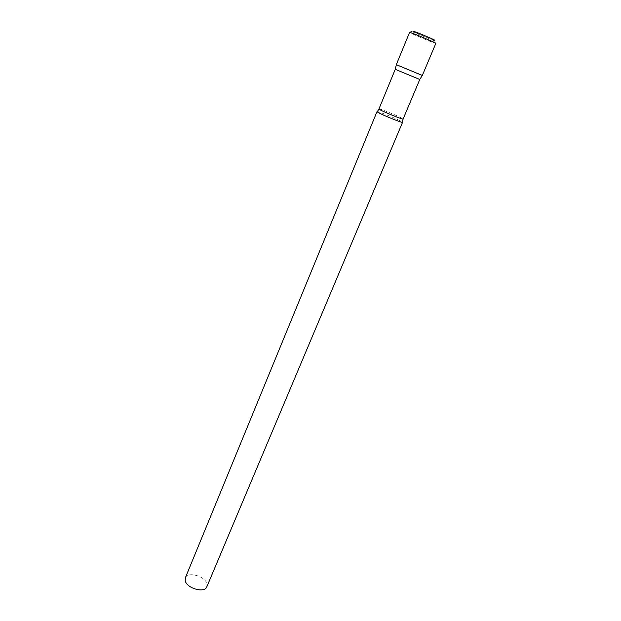 <?xml version="1.0" encoding="UTF-8"?>
<svg xmlns="http://www.w3.org/2000/svg" width="621" height="621" viewBox="0 0 621 621"><rect width="100%" height="100%" fill="white"/><g stroke="black" fill="none" stroke-linecap="round" stroke-linejoin="round"><path stroke-width="0.47" stroke-dasharray="3.1 2.33" d="M422.311 75.467L396.322 64.646M395.298 69.273L419.749 79.457M377.009 111.64L377.366 111.601C379.648 111.788 397.036 118.89 401.422 121.429L402.587 122.283M185.337 577.848C187.48 571.273 204.977 576.009 206.886 583.631L206.824 586.798M396.345 64.662L421.007 74.893M411.793 31.516L434.428 40.831L435.857 43.33L434.452 42.958C428.979 41.141 408.843 32.587 409.581 32.393M433.512 39.938C427.729 38.044 407.213 29.125 413.671 31.306M378.95 108.962C378.694 108.077 397.393 115.599 402.012 118.231L403.114 119.022"/><path stroke-width="0.93" d="M409.581 32.393L396.322 64.646L397.487 65.158L422.311 75.467L435.857 43.33C436.78 43.214 416.016 34.403 410.838 32.719L409.581 32.393L411.793 31.516M422.288 75.459L419.773 79.472L396.361 69.785L395.274 69.273L396.345 64.662L421.007 74.893M378.034 112.417L377.009 111.64L185.337 577.848L185.244 580.829C186.882 588.491 204.751 593.397 206.824 586.798L402.587 122.283C402.99 123.331 382.621 115.149 378.034 112.417M413.671 31.306C419.4 33.154 440.483 42.337 433.512 39.938M419.773 79.472L403.114 119.022C403.518 119.962 384.29 112.23 379.928 109.684L378.95 108.962L377.366 111.601M403.114 119.022L402.354 122.003M395.274 69.273L378.95 108.962"/></g></svg>
